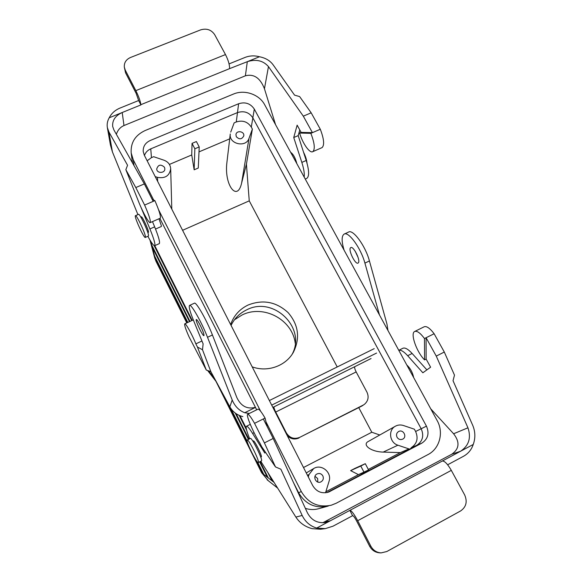 <?xml version="1.0" encoding="UTF-8"?>
<svg xmlns="http://www.w3.org/2000/svg" width="582" height="582" viewBox="0 0 582 582"><rect width="100%" height="100%" fill="white"/><g stroke="black" fill="none" stroke-linecap="round" stroke-linejoin="round"><path stroke-width="0.87" d="M251.3 127.094C247.648 121.689 242.636 119.987 236.27 121.973L234.146 122.867L230.719 132.114L234.146 122.867L236.27 121.973L237.485 112.588C243.989 110.565 249.111 112.311 252.843 117.826L421.179 428.745C424.183 435.787 422.67 441.338 416.625 445.39L326.96 492.568L416.625 445.39C422.67 441.338 424.183 435.787 421.179 428.745C424.191 435.787 422.678 441.338 416.632 445.397C422.678 441.338 424.191 435.787 421.186 428.745L252.85 117.826C249.111 112.311 243.989 110.558 237.478 112.581C243.989 110.565 249.111 112.311 252.843 117.826C249.111 112.311 243.989 110.558 237.478 112.581L150.76 148.854L237.478 112.581L150.76 148.854L237.478 112.581L238.62 103.742C245.262 101.69 250.486 103.472 254.305 109.089L426.453 426.155C429.538 433.35 427.988 439.017 421.826 443.157L328.663 492.074C321.846 493.965 316.528 491.797 312.709 485.577L144.3 155.19L143.201 151.465C143.012 146.475 145.318 142.845 150.12 140.56L238.62 103.742C245.262 101.69 250.486 103.472 254.305 109.089L426.453 426.155C429.538 433.35 427.988 439.017 421.826 443.157L328.663 492.074C321.846 493.965 316.528 491.797 312.709 485.577L144.3 155.19L143.201 151.465C143.012 146.475 145.318 142.845 150.12 140.56L238.62 103.742L236.27 121.973C242.636 119.987 247.648 121.689 251.3 127.094L254.305 109.089L251.3 127.094L252.377 129.08L249.009 138.349C246.026 148.09 228.566 144.016 230.276 133.962L226.9 162.509C224.012 185.156 237.325 202.369 241.61 183.112L246.419 164.16L249.249 200.855L337.218 366.951L249.249 200.855L182.588 230.305L249.249 200.855L246.419 164.16L252.377 129.08L249.009 138.349C246.026 148.09 228.566 144.016 230.276 133.962L226.9 162.509C224.012 185.156 237.325 202.369 241.61 183.112L246.419 164.16L252.377 129.08L251.3 127.094M268.353 480.754L261.638 472.751L215.944 381.305L261.638 472.751L268.353 480.754M207.621 370.516L215.944 381.305L207.621 370.516M156.034 261.383L186.771 322.908L156.034 261.383L154.688 257.87L156.034 261.383L154.623 256.036L187.811 322.421L154.623 256.036L156.034 261.383M303.506 467.513L371.796 432.244L358.752 407.611L371.796 432.244L379.784 435.001L371.796 432.244L303.506 467.513M248.027 305.055C239.522 309.202 233.724 315.713 230.647 324.589C233.724 315.713 239.522 309.202 248.027 305.055C262.875 299.221 276.232 301.738 288.097 312.599C298.559 324.814 300.327 338.04 293.386 352.277C300.327 338.04 298.559 324.814 288.097 312.599C276.232 301.738 262.875 299.221 248.027 305.055M252.188 366.842C267.473 372.567 285.798 365.983 293.386 352.277C285.798 365.983 267.473 372.567 252.188 366.842M242.01 315.029L234.451 319.787L242.01 315.029C263.464 304.131 292.499 319.525 295.249 343.344C292.499 319.525 263.464 304.131 242.01 315.029M246.71 309.828C239.66 313.225 234.444 318.427 231.076 325.433C234.444 318.427 239.66 313.225 246.71 309.828C273.402 295.729 306.547 327.688 292.193 354.183C306.547 327.688 273.402 295.729 246.71 309.828M317.627 478.506L315 476.331L317.627 478.506L317.816 482.056L317.627 478.506M437.147 420.568L264.672 104.745C259.252 94.328 244.44 89.272 233.404 94.08L145.005 130.594C135.133 135.279 130.528 142.75 131.19 153.022L133.285 159.81L153.692 200.106L133.285 159.81L134.006 165.586L133.285 159.81L131.19 153.022C130.528 142.75 135.133 135.279 145.005 130.594L233.404 94.08C244.44 89.272 259.252 94.328 264.672 104.745L437.147 420.568C443.95 432.441 439.694 448.686 427.988 454.578C439.694 448.686 443.95 432.441 437.147 420.568M158.573 209.746L260.627 411.241L158.573 209.746M266.018 421.885L301.294 491.535C308.271 503.255 318.245 507.817 331.209 505.234L336.192 503.248L427.988 454.578L336.192 503.248L331.209 505.234C318.245 507.817 308.271 503.255 301.294 491.535L298.639 492.765L293.612 482.834L298.639 492.765C305.455 504.223 315.197 508.683 327.884 506.151C315.197 508.69 305.448 504.223 298.639 492.765C305.455 504.223 315.197 508.683 327.884 506.151C315.197 508.69 305.448 504.223 298.639 492.765L293.575 482.747L298.639 492.765L298.26 492.932L301.294 491.535L266.018 421.885M164.444 167.223C160.807 163.993 158.231 164.575 156.718 168.962C156.827 173.72 165.244 173.421 164.83 168.678L164.444 167.223C160.807 163.993 158.231 164.575 156.718 168.962C156.827 173.72 165.244 173.421 164.83 168.678L164.444 167.223M354.882 468.394L365.3 463.694L368.588 469.965L358.432 474.643L350.619 470.627L360.796 466.051L364.085 472.337L358.432 474.643L325.949 491.717L358.432 474.643L350.619 470.627L354.882 468.394L365.3 463.694L368.588 469.965L364.085 472.337L360.796 466.051L365.3 463.694L354.882 468.394M309.035 474.497L313.662 468.568C321.337 463.527 332.155 472.388 329.077 481.234L325.52 492.787L329.077 481.234C332.155 472.388 321.337 463.527 313.662 468.568L306.27 472.94L313.662 468.568L309.035 474.497L308.293 476.913L309.035 474.497L307.507 475.363L309.035 474.497M397.033 437.22C398.452 439.374 400.314 440.036 402.613 439.184C407.531 437.017 403.239 428.839 398.605 431.531C396.546 432.913 396.022 434.805 397.033 437.22C398.452 439.374 400.314 440.036 402.613 439.184C407.531 437.017 403.239 428.839 398.605 431.531C396.546 432.913 396.022 434.805 397.033 437.22M403.421 425.507C400.605 424.613 397.935 424.838 395.411 426.199C387.896 429.96 389.54 442.778 397.913 445.201L408.935 448.911L400.321 452.614L383.203 452.09L397.913 445.201L408.935 448.911L400.321 452.614L383.203 452.09L397.913 445.201C389.54 442.778 387.896 429.96 395.411 426.199L368.435 441.389C361.742 444.641 370.77 451.843 383.203 452.09C370.77 451.843 361.742 444.641 368.435 441.389L395.411 426.199C397.935 424.838 400.605 424.613 403.421 425.507L414.369 429.196L415.606 431.488C418.538 438.37 417.039 443.79 411.132 447.754L416.625 445.39L411.132 447.754C417.039 443.79 418.538 438.37 415.606 431.488L426.453 426.155L415.606 431.488L414.369 429.196L403.421 425.507M157.424 177.357C165.172 178.703 169.588 175.808 170.679 168.678C170.344 164.648 168.147 161.84 164.102 160.254L153.655 156.704L151.444 157.642L153.655 156.704L164.102 160.254C168.147 161.84 170.344 164.648 170.679 168.678L171.792 209.127L170.679 168.678C169.588 175.808 165.172 178.703 157.424 177.357L155.212 176.601L157.424 177.357L157.693 181.475L157.424 177.357M198.28 168.038L194.148 169.806L194.854 148.774L199.219 146.933L196.396 141.55L192.038 143.383L194.854 148.774L199.219 146.933L196.396 141.55L192.038 143.383L191.733 154.958L194.148 169.806L194.854 148.774L192.038 143.383L191.733 154.958L169.406 164.43L191.733 154.958L194.148 169.806L198.28 168.038L199.219 146.933L198.28 168.038M236.328 136.734L235.943 134.66C236.372 129.99 244.658 131.277 243.778 135.875C241.879 139.454 239.398 139.738 236.328 136.734L235.943 134.66C236.372 129.99 244.658 131.277 243.778 135.875C241.879 139.454 239.398 139.738 236.328 136.734M147.144 160.778L151.444 157.642L150.76 148.854C147.624 150.229 145.522 152.44 144.445 155.489C145.522 152.44 147.624 150.229 150.76 148.854C147.624 150.229 145.515 152.433 144.438 155.474C145.515 152.433 147.624 150.229 150.76 148.846L151.444 157.642L147.144 160.778M322.85 475.887C323.861 478.484 323.206 480.485 320.9 481.889C316.135 484.34 312.185 476.287 317.001 473.966C319.431 472.97 321.38 473.61 322.85 475.887C323.861 478.484 323.206 480.485 320.9 481.889C316.135 484.34 312.185 476.287 317.001 473.966C319.431 472.97 321.38 473.61 322.85 475.887M368.311 469.441L400.321 452.614L368.311 469.441M199 151.88L229.694 138.865L199 151.88M132.558 163.018L132.172 160.741L132.565 163.033M256.684 409.815L159.875 218.381L256.684 409.808M328.292 506.042L318.594 508.726C314.156 509.919 309.748 509.796 305.354 508.348C309.748 509.796 314.156 509.919 318.594 508.726L328.292 506.042M208.683 370.894L214.663 378.707L208.683 370.894M262.868 473.712L256.226 460.42L262.868 473.712L261.638 472.751L263.806 474.439L262.868 473.712L263.326 473.479L262.868 473.712M247.947 443.855L224.274 396.495L247.947 443.855M187.36 322.632L155.227 258.343L155.678 258.139L155.227 258.343L187.36 322.632M230.719 408.251L247.124 441.076L230.719 408.251M257.739 462.304L263.806 474.439L257.739 462.304M267.313 477.167L259.645 461.846L267.313 477.167L263.806 474.439L268.295 477.931L267.313 477.167L267.793 476.92L267.313 477.167M248.419 439.41L235.23 413.045L248.419 439.41M189.492 321.642L152.339 247.401L151.706 245L189.958 321.424L151.706 245L154.623 256.036L152.339 247.401L152.804 247.197L152.339 247.401L189.492 321.642M161.432 225.969L158.995 218.767L161.432 225.969M154.761 245.648L192.213 320.376L154.761 245.648M240.002 415.73L246.193 428.09L240.002 415.73M271.11 477.8L273.016 481.59L271.983 480.79L268.047 472.933L271.983 480.79L268.295 477.931L260.125 461.599L268.295 477.931L271.983 480.79L272.485 480.536L271.983 480.79L273.016 481.59L271.11 477.8M307.02 163.171C306.692 159.854 305.528 156.194 303.535 152.186C305.528 156.194 306.692 159.854 307.02 163.171M246.666 430.265L239.217 415.403L246.666 430.265M191.718 320.602L154.15 245.626L191.718 320.602M236.147 413.7L248.9 439.17L236.147 413.7M145.42 236.692C145.194 232.858 136.253 214.118 135.41 215.704C133.896 216.388 144.234 238.984 145.34 237.412L145.42 236.692C145.194 232.858 136.253 214.118 135.41 215.704C133.896 216.388 144.234 238.984 145.34 237.412L145.42 236.692M148.512 235.332C148.33 231.483 139.389 212.765 138.501 214.365L135.49 215.675L138.501 214.365C139.389 212.765 148.33 231.483 148.512 235.332L148.41 236.059L148.512 235.332M148.337 236.096L145.34 237.412L148.337 236.096M247.124 440.094L247.197 440.021C248.478 438.457 260.198 462.224 258.284 462.537C256.946 463.89 245.764 441.36 247.124 440.094L247.197 440.021C248.478 438.457 260.198 462.224 258.284 462.537C256.946 463.89 245.764 441.36 247.124 440.094M250.355 438.435C251.693 436.849 263.413 460.58 261.449 460.922L258.284 462.537L261.449 460.922C263.413 460.58 251.693 436.849 250.355 438.435L247.197 440.021L250.355 438.435M260.998 456.921L261.311 456.957C262.489 456.281 254.298 439.81 253.345 440.93L253.243 441.185M325.396 521.647L330.3 520.795L316.703 528.056C310.148 526.099 305.303 521.894 302.174 515.456L280.866 469.216L275.482 466.924L261.718 446.75L259.841 443.004C253.803 433.866 245.684 414.806 247.656 414.289C248.667 414.064 250.966 417.076 254.545 423.332L263.319 418.953L273.191 438.464L307.361 512.713C311.29 520.119 317.248 523.385 325.236 522.527L330.3 520.795L349.942 510.341C351.579 510.698 354.162 514.146 357.697 520.708L370.843 546.185C373.171 550.339 376.605 552.58 381.137 552.893L386.812 551.532L460.588 510.96C466.211 507.024 467.572 501.684 464.662 494.933L451.319 470.365C447.66 464.08 444.677 460.959 442.364 460.995L460.631 451.21L451.734 454.251L322.799 522.752M265.479 452.265L264.788 453.043L252.588 433.437C249.365 428.316 247.306 425.929 246.433 426.279C245.604 427.195 246.695 431.364 249.685 438.77M260.78 461.271L295.874 517.085C299.737 522.985 305.186 526.848 312.236 528.674L320.537 529.234L325.287 528.638L333.042 526.172L352.59 515.703L349.84 510.363M275.482 466.924L264.403 442.909L273.191 438.464M316.703 528.056L325.287 528.638M267.218 426.657L265.065 418.08L263.319 418.953M265.065 418.08C261.449 411.867 259.092 408.899 257.986 409.168L247.699 414.268M264.403 442.909L254.545 423.332M424.576 359.88L426.14 359.094L426.089 337.742L424.482 338.549C420.299 332.948 417.018 330.598 414.66 331.5C410.026 333.348 416.676 352.197 424.576 359.88L424.482 338.549M473.239 444.473C475.545 438.013 475.363 431.626 472.708 425.297L453.036 380.723L454.491 375.143L444.299 352.037L434.121 333.741L426.089 337.742L436.26 356.097L467.95 427.806C471.325 437.824 468.888 445.623 460.631 451.21L473.239 444.473C471.464 449.733 468.19 453.684 463.432 456.324L447.645 464.778M434.121 333.741C429.894 328.175 426.57 325.862 424.132 326.8L414.77 331.442M381.137 552.893L379.85 552.856C375.346 552.536 371.934 550.317 369.621 546.185L356.57 520.868C354.816 517.616 353.521 515.885 352.692 515.681L352.59 515.703M426.882 369.883L412.129 353.47C408.047 349.047 404.941 347.33 402.809 348.305L398.779 350.313C400.911 349.753 403.872 351.543 407.669 355.711L422.859 372.778L430.607 367.198L426.14 359.094M406.818 365.03C410.317 368.253 412.602 372.436 413.664 377.565M430.716 408.797L453.604 433.765C460.013 442.058 459.394 448.889 451.734 454.251M444.299 352.037L436.26 356.097M303.309 116.167L268.469 66.61C263.137 60.557 256.087 58.913 247.306 61.685L259.448 56.752C265.443 57.924 269.975 60.579 273.06 64.733L294.572 95.142L299.628 96.576L311.166 112.821L303.309 116.167L312.439 132.652L301.134 132.39L297.14 125.152L293.743 137.534L301.832 162.407C303.826 168.693 304.612 173.589 304.175 177.081M299.795 129.961L298.188 135.621L306.212 160.487C309.173 170.337 309.391 176.281 306.874 178.332L306.503 178.492M109.205 117.797C111.489 113.374 115.076 110.136 119.957 108.092L138.647 100.526L140.909 104.913L122.213 112.515C115.345 115.687 112.166 120.35 112.69 126.505L113.905 129.946L144.343 183.919L135.795 187.557L125.85 169.697L127.553 165.259L108.929 131.983L107.357 127.611C106.804 124.25 107.415 120.983 109.205 117.797L122.213 112.515L123.988 125.545L245.386 75.806C253.883 73.645 260.241 77.959 264.454 88.755L275.562 124.686M245.386 75.806L247.306 61.685L229.599 68.632C229.657 64.82 228.282 60.128 225.481 54.57L214.663 34.651C211.31 29.726 206.646 28.132 200.674 29.864L130.492 57.494C126.119 59.473 124.053 62.66 124.308 67.068L125.559 72.83L136.101 93.273L138.647 100.526M140.909 104.913L140.888 104.673C140.327 101.021 138.647 96.343 135.839 90.632L125.239 70.08L124.308 67.068M259.448 56.752C254.45 55.406 249.627 55.639 244.986 57.458L229.061 63.904M296.842 163.651C295.35 157.882 293.284 154.106 290.658 152.331M311.166 112.821L320.311 129.255L310.861 133.336C314.586 143.048 315.248 149.152 312.847 151.633C309.842 153.728 302.538 143.376 299.606 133.045L301.134 132.39M320.311 129.255C323.999 138.96 324.596 145.078 322.093 147.595L321.744 147.748M152.208 199.459L154.885 200.63L144.612 205.06C148.963 214.991 150.833 220.833 150.236 222.593C149.232 223.844 142.903 212.51 138.814 202.209L125.85 169.697M154.885 200.63C159.192 210.546 160.988 216.409 160.276 218.206L160.13 218.272M298.188 135.621L293.743 137.534M299.606 133.045L310.861 133.336M141.23 217.101L141.302 216.875C142.117 215.66 149.559 231.978 148.381 232.363L148.104 232.305M137.919 214.62L112.406 151.851L110.449 145.064L107.357 127.611M141.011 207.367L149.923 228.93C153.895 238.78 155.496 244.36 154.717 245.669C153.735 246.004 151.451 242.883 147.857 236.307M152.491 221.604L154.652 226.864C158.595 236.707 160.152 242.301 159.315 243.632L159.162 243.698M144.343 183.919L153.175 201.365M135.795 187.557L144.612 205.06M123.988 125.545C120.379 127.102 117.826 130.004 116.342 134.26M358.083 257.44L355.166 251.169M344.333 234.029L348.465 232.123C352.867 228.748 365.489 245.873 369.432 260.962L386.972 324.116L387.954 330.489M269.364 400.54L374.211 348.647M371.076 358.534L354.787 366.675C354.373 367.518 354.831 369.264 356.169 371.927L275.723 412.049C274.384 409.321 273.795 407.589 273.962 406.862L272.842 407.364M358.439 262.715C360.593 260.016 353.289 245.648 350.764 247.605C347.6 248.929 355.238 265.065 358.083 263.071L358.439 262.715M344.115 250.216C341.51 241.515 341.481 236.168 344.013 234.175C348.334 230.836 360.913 248.012 364.907 263.1L379.464 314.942M242.883 416.647C237.041 415.119 232.698 411.845 229.854 406.811L210.859 371.665L206.29 370.043L189.092 336.942C185.731 329.397 184.276 325.04 184.741 323.854C185.534 322.675 192.198 334.621 195.858 343.86L201.947 340.987M271.699 405.123L376.59 353.056M364.572 404.206L362.135 405.894L364.572 404.206C368.253 400.86 369.046 396.829 366.936 392.123L356.169 371.927M363.095 405.145L299.715 437.358C294.099 439.526 289.64 438.028 286.329 432.855L275.723 412.049M362.135 405.894L299.715 437.358M287.268 435.663C290.745 439.083 294.681 439.847 299.075 437.948M255.469 407.415L244.731 412.733C239.013 410.536 234.844 406.28 232.211 399.979L207.519 337.291C201.736 322.348 190.94 303.389 189.499 305.463C188.663 306.721 190.016 311.756 193.566 320.551L203.125 343.86L202.5 349.746L197.436 347.032L195.858 343.86M249.38 413.431L244.731 412.733M200.303 325.425C202.682 330.329 203.933 333.646 204.035 335.37L203.933 335.61C202.929 336.767 194.992 319.984 196.316 319.518C196.927 319.482 198.251 321.446 200.303 325.425M210.859 371.665L202.5 349.746M189.63 305.397L194.315 303.237C195.843 301.127 206.705 320.027 212.43 334.977L236.896 397.681C241.043 406.251 247.219 409.473 255.433 407.335M206.29 370.043L197.436 347.032M241.61 183.112L249.009 138.349L241.61 183.112M273.977 482.34L273.016 481.59L273.977 482.34M150.723 241.29L151.706 245L150.723 241.29M421.826 443.157L416.632 445.397L421.826 443.157M330.118 491.419L327.149 492.525L330.118 491.419M302.174 515.456L295.874 517.085M349.942 510.341L442.364 460.995M252.588 433.437L254.079 432.695M357.697 520.708L451.319 470.365M370.843 546.185L369.621 546.185M467.95 427.806L453.604 433.765M412.129 353.47L407.669 355.711M229.599 68.632L140.888 104.673M268.469 66.61L264.454 88.755M306.212 160.487L301.832 162.407M225.481 54.57L135.839 90.632M108.929 131.983L112.406 151.851M149.923 228.93L154.652 226.864M125.239 70.08L125.559 72.83M364.907 263.1L369.432 260.962M354.787 366.675L273.962 406.862M229.854 406.811L232.211 399.979M212.43 334.977L207.519 337.291M132.216 161.105L131.19 153.022L132.223 161.105M149.967 240.039L154.688 257.87L149.967 240.039M141.586 216.941L140.895 217.239L141.586 216.941M161.33 226.5L155.532 229.046L161.33 226.5M148.461 232.145L147.777 232.444L148.461 232.145M277.578 488.058L267.131 479.786L277.578 488.058M253.628 440.989L252.966 441.323L253.628 440.989M261.383 456.732L260.721 457.059L261.383 456.732M250.275 424.365L246.477 426.257M305.252 179.045L306.874 178.332M312.847 151.633L322.093 147.595M160.276 218.206L150.236 222.593M159.315 243.632L154.717 245.669M193.289 319.874L184.8 323.825"/></g></svg>
